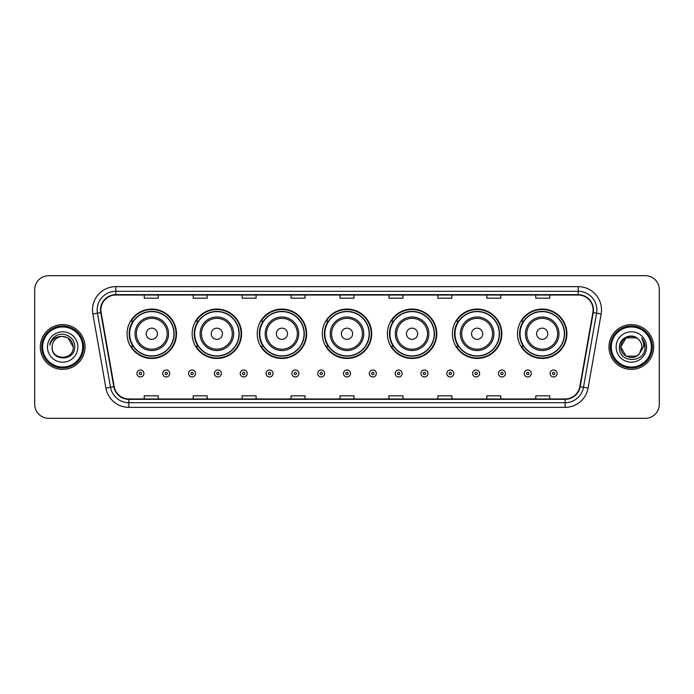 <?xml version="1.0" encoding="UTF-8"?>
<svg xmlns="http://www.w3.org/2000/svg" width="694" height="694" viewBox="0 0 694 694"><rect width="100%" height="100%" fill="white"/><g stroke="black" fill="none" stroke-linecap="round" stroke-linejoin="round"><path stroke-width="1.04" d="M517.507 333.762A24.706 24.706 0 0 0 542.214 358.468A24.706 24.706 0 0 0 566.911 333.762A24.706 24.706 0 0 0 542.214 309.056A24.706 24.706 0 0 0 517.507 333.762M452.436 333.762A24.706 24.706 0 0 0 477.142 358.468A24.706 24.706 0 0 0 501.849 333.762A24.706 24.706 0 0 0 477.142 309.056A24.706 24.706 0 0 0 452.436 333.762M387.365 333.762A24.706 24.706 0 0 0 412.071 358.468A24.706 24.706 0 0 0 436.778 333.762A24.706 24.706 0 0 0 412.071 309.056A24.706 24.706 0 0 0 387.365 333.762M322.294 333.762A24.706 24.706 0 0 0 347 358.468A24.706 24.706 0 0 0 371.706 333.762A24.706 24.706 0 0 0 347 309.056A24.706 24.706 0 0 0 322.294 333.762M257.222 333.762A24.706 24.706 0 0 0 281.929 358.468A24.706 24.706 0 0 0 306.635 333.762A24.706 24.706 0 0 0 281.929 309.056A24.706 24.706 0 0 0 257.222 333.762M192.151 333.762A24.706 24.706 0 0 0 216.858 358.468A24.706 24.706 0 0 0 241.564 333.762A24.706 24.706 0 0 0 216.858 309.056A24.706 24.706 0 0 0 192.151 333.762M127.089 333.762A24.706 24.706 0 0 0 151.786 358.468A24.706 24.706 0 0 0 176.493 333.762A24.706 24.706 0 0 0 151.786 309.056A24.706 24.706 0 0 0 127.089 333.762M133.014 346.349A22.607 22.607 0 0 1 133.014 321.175M198.076 346.349A22.607 22.607 0 0 1 198.076 321.175M263.147 346.349A22.607 22.607 0 0 1 263.147 321.175M328.219 346.349A22.607 22.607 0 0 1 328.219 321.175M393.29 346.349A22.607 22.607 0 0 1 393.29 321.175M458.361 346.349A22.607 22.607 0 0 1 458.361 321.175M523.432 346.349A22.607 22.607 0 0 1 523.432 321.175M34.7 289.667L34.7 404.333A13.984 13.984 0 0 0 48.684 418.317L645.316 418.317A13.984 13.984 0 0 0 659.3 404.333L659.3 289.667A13.984 13.984 0 0 0 645.316 275.683L48.684 275.683A13.984 13.984 0 0 0 34.7 289.667L34.7 404.333M40.295 347A22.373 22.373 0 0 0 62.668 369.373A22.373 22.373 0 0 0 85.041 347A22.373 22.373 0 0 0 62.668 324.627A22.373 22.373 0 0 0 40.295 347A22.373 22.373 0 0 0 62.668 369.373A22.373 22.373 0 0 0 85.041 347A22.373 22.373 0 0 0 62.668 324.627A22.373 22.373 0 0 0 40.295 347M608.959 347A22.373 22.373 0 0 0 631.332 369.373A22.373 22.373 0 0 0 653.705 347A22.373 22.373 0 0 0 631.332 324.627A22.373 22.373 0 0 0 608.959 347A22.373 22.373 0 0 0 631.332 369.373A22.373 22.373 0 0 0 653.705 347A22.373 22.373 0 0 0 631.332 324.627A22.373 22.373 0 0 0 608.959 347M100.89 309.94A14.912 14.912 0 0 1 115.803 295.028L578.197 295.028A14.912 14.912 0 0 1 592.884 312.534L579.82 386.645A14.912 14.912 0 0 1 565.124 398.972L128.876 398.972A14.912 14.912 0 0 1 114.18 386.645L101.116 312.534A14.912 14.912 0 0 1 100.89 309.94M100.517 309.94A15.285 15.285 0 0 0 100.751 312.595L113.816 386.714A15.285 15.285 0 0 0 128.876 399.345L565.124 399.345A15.285 15.285 0 0 0 580.184 386.714L593.249 312.595A15.285 15.285 0 0 0 578.197 294.655L115.803 294.655A15.285 15.285 0 0 0 100.517 309.94M92.857 313.992A23.31 23.31 0 0 1 115.803 286.639L578.197 286.639A23.31 23.31 0 0 1 601.143 313.992L588.078 388.102A23.31 23.31 0 0 1 565.124 407.361L128.876 407.361A23.31 23.31 0 0 1 105.922 388.102L92.857 313.992L97.446 313.185A18.643 18.643 0 0 1 115.803 291.298L578.197 291.298A18.643 18.643 0 0 1 596.554 313.185L583.489 387.295A18.643 18.643 0 0 1 565.124 402.702L128.876 402.702A18.643 18.643 0 0 1 110.511 387.295L97.446 313.185A18.643 18.643 0 0 1 97.16 309.94M645.316 275.683L48.684 275.683M48.684 418.317L645.316 418.317M659.3 404.333L659.3 289.667M340.008 295.028L340.008 298.186L353.992 298.186L353.992 295.028M291.064 295.028L291.064 298.186L305.048 298.186L305.048 295.028M242.119 295.028L242.119 298.186L256.103 298.186L256.103 295.028M193.184 295.028L193.184 298.186L207.168 298.186L207.168 295.028M144.239 295.028L144.239 298.186L158.223 298.186L158.223 295.028M388.952 295.028L388.952 298.186L402.936 298.186L402.936 295.028M437.897 295.028L437.897 298.186L451.881 298.186L451.881 295.028M486.832 295.028L486.832 298.186L500.816 298.186L500.816 295.028M535.777 295.028L535.777 298.186L549.761 298.186L549.761 295.028M353.992 398.972L353.992 395.814L340.008 395.814L340.008 398.972M305.048 398.972L305.048 395.814L291.064 395.814L291.064 398.972M256.103 398.972L256.103 395.814L242.119 395.814L242.119 398.972M207.168 398.972L207.168 395.814L193.184 395.814L193.184 398.972M158.223 398.972L158.223 395.814L144.239 395.814L144.239 398.972M402.936 398.972L402.936 395.814L388.952 395.814L388.952 398.972M451.881 398.972L451.881 395.814L437.897 395.814L437.897 398.972M500.816 398.972L500.816 395.814L486.832 395.814L486.832 398.972M549.761 398.972L549.761 395.814L535.777 395.814L535.777 398.972M82.707 347A20.039 20.039 0 0 0 62.668 326.961A20.039 20.039 0 0 0 42.62 347A20.039 20.039 0 0 0 62.668 367.039A20.039 20.039 0 0 0 82.707 347M83.644 347A20.976 20.976 0 0 0 62.668 326.024A20.976 20.976 0 0 0 41.692 347A20.976 20.976 0 0 0 62.668 367.976A20.976 20.976 0 0 0 83.644 347M62.668 336.46L67.934 337.874L73.208 347C72.575 340.598 69.07 337.084 62.668 336.46L67.934 337.874L73.208 347L67.934 337.874L62.668 336.46L67.934 337.874L73.208 347L67.934 337.874L62.668 336.46L67.934 337.874L73.208 347C73.85 360.594 51.486 360.594 52.128 347C51.148 361.73 75.152 361.392 74.683 347C75.499 336.92 62.408 330.396 54.661 336.685C51.92 338.88 50.28 341.7 49.742 345.152C51.911 338.976 56.214 336.078 62.668 336.46L67.934 337.874L73.208 347C73.85 360.594 51.486 360.594 52.128 347C51.486 360.594 73.85 360.594 73.208 347C73.85 360.594 51.486 360.594 52.128 347C51.486 360.594 73.85 360.594 73.208 347C73.85 360.594 51.486 360.594 52.128 347A10.54 10.54 0 0 1 62.668 336.46L67.934 337.874L73.208 347A10.54 10.54 0 0 0 73.2 346.618M47.47 347A15.199 15.199 0 0 0 62.668 362.199A15.199 15.199 0 0 0 77.867 347A15.199 15.199 0 0 0 62.668 331.801A15.199 15.199 0 0 0 47.47 347M157.382 333.762A5.595 5.595 0 0 0 151.786 328.167A5.595 5.595 0 0 0 146.2 333.762A5.595 5.595 0 0 0 151.786 339.357A5.595 5.595 0 0 0 157.382 333.762M168.573 333.762A16.777 16.777 0 0 0 151.786 316.985A16.777 16.777 0 0 0 135.009 333.762A16.777 16.777 0 0 0 151.786 350.539A16.777 16.777 0 0 0 168.573 333.762A16.777 16.777 0 0 1 151.786 350.539A16.777 16.777 0 0 1 135.009 333.762M173.934 333.762A22.139 22.139 0 0 0 151.786 311.623A22.139 22.139 0 0 0 129.648 333.762A22.139 22.139 0 0 0 151.786 355.901A22.139 22.139 0 0 0 173.934 333.762M176.024 333.762A24.238 24.238 0 0 1 131.071 346.349L133.317 346.349A22.347 22.347 0 0 0 174.142 333.814A22.347 22.347 0 0 0 133.317 321.175L131.071 321.175A24.238 24.238 0 0 1 176.024 333.762M222.453 333.762A5.595 5.595 0 0 0 216.858 328.167A5.595 5.595 0 0 0 211.262 333.762A5.595 5.595 0 0 0 216.858 339.357A5.595 5.595 0 0 0 222.453 333.762M233.644 333.762A16.777 16.777 0 0 0 216.858 316.985A16.777 16.777 0 0 0 200.08 333.762A16.777 16.777 0 0 0 216.858 350.539A16.777 16.777 0 0 0 233.644 333.762A16.777 16.777 0 0 1 216.858 350.539A16.777 16.777 0 0 1 200.08 333.762M238.996 333.762A22.139 22.139 0 0 0 216.858 311.623A22.139 22.139 0 0 0 194.719 333.762A22.139 22.139 0 0 0 216.858 355.901A22.139 22.139 0 0 0 238.996 333.762M241.096 333.762A24.238 24.238 0 0 1 196.142 346.349L198.389 346.349A22.347 22.347 0 0 0 239.204 333.814A22.347 22.347 0 0 0 198.389 321.175L196.142 321.175A24.238 24.238 0 0 1 241.096 333.762M287.524 333.762A5.595 5.595 0 0 0 281.929 328.167A5.595 5.595 0 0 0 276.333 333.762A5.595 5.595 0 0 0 281.929 339.357A5.595 5.595 0 0 0 287.524 333.762M298.706 333.762A16.777 16.777 0 0 0 281.929 316.985A16.777 16.777 0 0 0 265.151 333.762A16.777 16.777 0 0 0 281.929 350.539A16.777 16.777 0 0 0 298.706 333.762A16.777 16.777 0 0 1 281.929 350.539A16.777 16.777 0 0 1 265.151 333.762M304.067 333.762A22.139 22.139 0 0 0 281.929 311.623A22.139 22.139 0 0 0 259.79 333.762A22.139 22.139 0 0 0 281.929 355.901A22.139 22.139 0 0 0 304.067 333.762M306.167 333.762A24.238 24.238 0 0 1 261.213 346.349L263.46 346.349A22.347 22.347 0 0 0 304.276 333.814A22.347 22.347 0 0 0 263.46 321.175L261.213 321.175A24.238 24.238 0 0 1 306.167 333.762M352.595 333.762A5.595 5.595 0 0 0 347 328.167A5.595 5.595 0 0 0 341.405 333.762A5.595 5.595 0 0 0 347 339.357A5.595 5.595 0 0 0 352.595 333.762M363.777 333.762A16.777 16.777 0 0 0 347 316.985A16.777 16.777 0 0 0 330.223 333.762A16.777 16.777 0 0 0 347 350.539A16.777 16.777 0 0 0 363.777 333.762A16.777 16.777 0 0 1 347 350.539A16.777 16.777 0 0 1 330.223 333.762M369.139 333.762A22.139 22.139 0 0 0 347 311.623A22.139 22.139 0 0 0 324.861 333.762A22.139 22.139 0 0 0 347 355.901A22.139 22.139 0 0 0 369.139 333.762M371.238 333.762A24.238 24.238 0 0 1 326.284 346.349L328.531 346.349A22.347 22.347 0 0 0 369.347 333.814A22.347 22.347 0 0 0 328.531 321.175L326.284 321.175A24.238 24.238 0 0 1 371.238 333.762M417.667 333.762A5.595 5.595 0 0 0 412.071 328.167A5.595 5.595 0 0 0 406.476 333.762A5.595 5.595 0 0 0 412.071 339.357A5.595 5.595 0 0 0 417.667 333.762M428.849 333.762A16.777 16.777 0 0 0 412.071 316.985A16.777 16.777 0 0 0 395.294 333.762A16.777 16.777 0 0 0 412.071 350.539A16.777 16.777 0 0 0 428.849 333.762A16.777 16.777 0 0 1 412.071 350.539A16.777 16.777 0 0 1 395.294 333.762M434.21 333.762A22.139 22.139 0 0 0 412.071 311.623A22.139 22.139 0 0 0 389.933 333.762A22.139 22.139 0 0 0 412.071 355.901A22.139 22.139 0 0 0 434.21 333.762M436.309 333.762A24.238 24.238 0 0 1 391.355 346.349L393.602 346.349A22.347 22.347 0 0 0 434.418 333.814A22.347 22.347 0 0 0 393.602 321.175L391.355 321.175A24.238 24.238 0 0 1 436.309 333.762M482.738 333.762A5.595 5.595 0 0 0 477.142 328.167A5.595 5.595 0 0 0 471.547 333.762A5.595 5.595 0 0 0 477.142 339.357A5.595 5.595 0 0 0 482.738 333.762M493.92 333.762A16.777 16.777 0 0 0 477.142 316.985A16.777 16.777 0 0 0 460.356 333.762A16.777 16.777 0 0 0 477.142 350.539A16.777 16.777 0 0 0 493.92 333.762A16.777 16.777 0 0 1 477.142 350.539A16.777 16.777 0 0 1 460.356 333.762M499.281 333.762A22.139 22.139 0 0 0 477.142 311.623A22.139 22.139 0 0 0 455.004 333.762A22.139 22.139 0 0 0 477.142 355.901A22.139 22.139 0 0 0 499.281 333.762M501.38 333.762A24.238 24.238 0 0 1 456.426 346.349L458.673 346.349A22.347 22.347 0 0 0 499.489 333.814A22.347 22.347 0 0 0 458.673 321.175L456.426 321.175A24.238 24.238 0 0 1 501.38 333.762M547.8 333.762A5.595 5.595 0 0 0 542.214 328.167A5.595 5.595 0 0 0 536.618 333.762A5.595 5.595 0 0 0 542.214 339.357A5.595 5.595 0 0 0 547.8 333.762M558.991 333.762A16.777 16.777 0 0 0 542.214 316.985A16.777 16.777 0 0 0 525.427 333.762A16.777 16.777 0 0 0 542.214 350.539A16.777 16.777 0 0 0 558.991 333.762A16.777 16.777 0 0 1 542.214 350.539A16.777 16.777 0 0 1 525.427 333.762M564.352 333.762A22.139 22.139 0 0 0 542.214 311.623A22.139 22.139 0 0 0 520.066 333.762A22.139 22.139 0 0 0 542.214 355.901A22.139 22.139 0 0 0 564.352 333.762M566.451 333.762A24.238 24.238 0 0 1 521.498 346.349L523.744 346.349A22.347 22.347 0 0 0 564.56 333.814A22.347 22.347 0 0 0 523.744 321.175L521.498 321.175A24.238 24.238 0 0 1 566.451 333.762M636.598 356.126A10.54 10.54 0 0 0 639.443 353.723L636.598 356.126L626.066 356.126L620.792 347L626.066 337.874L636.598 337.874L638.237 339.036C631.766 332.261 619.317 337.848 619.438 347C618.25 363.266 644.622 363.691 645.056 347.789L645.073 347C645.038 343.547 643.885 340.511 641.62 337.891C643.347 340.719 643.945 343.756 643.442 347L639.235 353.975C633.535 361.279 620.254 356.369 620.792 347L626.066 356.126L636.598 356.126L639.443 353.723L637.083 355.831M651.38 347A20.039 20.039 0 0 0 631.332 326.961A20.039 20.039 0 0 0 611.293 347A20.039 20.039 0 0 0 631.332 367.039A20.039 20.039 0 0 0 651.38 347M652.308 347A20.976 20.976 0 0 0 631.332 326.024A20.976 20.976 0 0 0 610.356 347A20.976 20.976 0 0 0 631.332 367.976A20.976 20.976 0 0 0 652.308 347M639.443 353.723L641.872 347C641.811 343.825 640.597 341.17 638.237 339.036M616.133 347A15.199 15.199 0 0 0 631.332 362.199A15.199 15.199 0 0 0 646.53 347A15.199 15.199 0 0 0 631.332 331.801A15.199 15.199 0 0 0 616.133 347M636.598 337.874A10.54 10.54 0 0 0 620.792 347M641.724 338.013L645.064 347.399M641.62 337.891L644.37 342.654M136.918 373.476A3.496 3.496 0 0 1 140.414 369.98A3.496 3.496 0 0 1 143.91 373.476A3.496 3.496 0 0 1 140.414 376.972A3.496 3.496 0 0 1 136.918 373.476A3.496 3.496 0 0 0 140.414 376.972A3.496 3.496 0 0 0 143.91 373.476M162.743 373.476A3.496 3.496 0 0 1 166.239 369.98A3.496 3.496 0 0 1 169.735 373.476A3.496 3.496 0 0 1 166.239 376.972A3.496 3.496 0 0 1 162.743 373.476A3.496 3.496 0 0 0 166.239 376.972A3.496 3.496 0 0 0 169.735 373.476M188.568 373.476A3.496 3.496 0 0 1 192.065 369.98A3.496 3.496 0 0 1 195.561 373.476A3.496 3.496 0 0 1 192.065 376.972A3.496 3.496 0 0 1 188.568 373.476A3.496 3.496 0 0 0 192.065 376.972A3.496 3.496 0 0 0 195.561 373.476M214.385 373.476A3.496 3.496 0 0 1 217.881 369.98A3.496 3.496 0 0 1 221.377 373.476A3.496 3.496 0 0 1 217.881 376.972A3.496 3.496 0 0 1 214.385 373.476A3.496 3.496 0 0 0 217.881 376.972A3.496 3.496 0 0 0 221.377 373.476M240.211 373.476A3.496 3.496 0 0 1 243.707 369.98A3.496 3.496 0 0 1 247.203 373.476A3.496 3.496 0 0 1 243.707 376.972A3.496 3.496 0 0 1 240.211 373.476A3.496 3.496 0 0 0 243.707 376.972A3.496 3.496 0 0 0 247.203 373.476M266.036 373.476A3.496 3.496 0 0 1 269.532 369.98A3.496 3.496 0 0 1 273.028 373.476A3.496 3.496 0 0 1 269.532 376.972A3.496 3.496 0 0 1 266.036 373.476A3.496 3.496 0 0 0 269.532 376.972A3.496 3.496 0 0 0 273.028 373.476M291.862 373.476A3.496 3.496 0 0 1 295.358 369.98A3.496 3.496 0 0 1 298.854 373.476A3.496 3.496 0 0 1 295.358 376.972A3.496 3.496 0 0 1 291.862 373.476A3.496 3.496 0 0 0 295.358 376.972A3.496 3.496 0 0 0 298.854 373.476M317.678 373.476A3.496 3.496 0 0 1 321.175 369.98A3.496 3.496 0 0 1 324.671 373.476A3.496 3.496 0 0 1 321.175 376.972A3.496 3.496 0 0 1 317.678 373.476A3.496 3.496 0 0 0 321.175 376.972A3.496 3.496 0 0 0 324.671 373.476M343.504 373.476A3.496 3.496 0 0 1 347 369.98A3.496 3.496 0 0 1 350.496 373.476A3.496 3.496 0 0 1 347 376.972A3.496 3.496 0 0 1 343.504 373.476A3.496 3.496 0 0 0 347 376.972A3.496 3.496 0 0 0 350.496 373.476M369.329 373.476A3.496 3.496 0 0 1 372.825 369.98A3.496 3.496 0 0 1 376.322 373.476A3.496 3.496 0 0 1 372.825 376.972A3.496 3.496 0 0 1 369.329 373.476A3.496 3.496 0 0 0 372.825 376.972A3.496 3.496 0 0 0 376.322 373.476M395.146 373.476A3.496 3.496 0 0 1 398.642 369.98A3.496 3.496 0 0 1 402.138 373.476A3.496 3.496 0 0 1 398.642 376.972A3.496 3.496 0 0 1 395.146 373.476A3.496 3.496 0 0 0 398.642 376.972A3.496 3.496 0 0 0 402.138 373.476M420.972 373.476A3.496 3.496 0 0 1 424.468 369.98A3.496 3.496 0 0 1 427.964 373.476A3.496 3.496 0 0 1 424.468 376.972A3.496 3.496 0 0 1 420.972 373.476A3.496 3.496 0 0 0 424.468 376.972A3.496 3.496 0 0 0 427.964 373.476M446.797 373.476A3.496 3.496 0 0 1 450.293 369.98A3.496 3.496 0 0 1 453.789 373.476A3.496 3.496 0 0 1 450.293 376.972A3.496 3.496 0 0 1 446.797 373.476A3.496 3.496 0 0 0 450.293 376.972A3.496 3.496 0 0 0 453.789 373.476M472.623 373.476A3.496 3.496 0 0 1 476.119 369.98A3.496 3.496 0 0 1 479.615 373.476A3.496 3.496 0 0 1 476.119 376.972A3.496 3.496 0 0 1 472.623 373.476A3.496 3.496 0 0 0 476.119 376.972A3.496 3.496 0 0 0 479.615 373.476M498.439 373.476A3.496 3.496 0 0 1 501.936 369.98A3.496 3.496 0 0 1 505.432 373.476A3.496 3.496 0 0 1 501.936 376.972A3.496 3.496 0 0 1 498.439 373.476A3.496 3.496 0 0 0 501.936 376.972A3.496 3.496 0 0 0 505.432 373.476M524.265 373.476A3.496 3.496 0 0 1 527.761 369.98A3.496 3.496 0 0 1 531.257 373.476A3.496 3.496 0 0 1 527.761 376.972A3.496 3.496 0 0 1 524.265 373.476A3.496 3.496 0 0 0 527.761 376.972A3.496 3.496 0 0 0 531.257 373.476M550.09 373.476A3.496 3.496 0 0 1 553.586 369.98A3.496 3.496 0 0 1 557.082 373.476A3.496 3.496 0 0 1 553.586 376.972A3.496 3.496 0 0 1 550.09 373.476A3.496 3.496 0 0 0 553.586 376.972A3.496 3.496 0 0 0 557.082 373.476M578.197 286.639L578.197 294.655M97.446 313.185L100.751 312.595M128.876 407.361L128.876 399.345M565.124 399.345L565.124 407.361M580.184 386.714L588.078 388.102M105.922 388.102L113.816 386.714M593.249 312.595L601.143 313.992M115.803 286.639L115.803 294.655M167.202 333.762A15.415 15.415 0 0 0 151.786 318.346A15.415 15.415 0 0 0 136.371 333.762A15.415 15.415 0 0 0 151.786 349.177A15.415 15.415 0 0 0 167.202 333.762M232.273 333.762A15.415 15.415 0 0 0 216.858 318.346A15.415 15.415 0 0 0 201.442 333.762A15.415 15.415 0 0 0 216.858 349.177A15.415 15.415 0 0 0 232.273 333.762M297.344 333.762A15.415 15.415 0 0 0 281.929 318.346A15.415 15.415 0 0 0 266.513 333.762A15.415 15.415 0 0 0 281.929 349.177A15.415 15.415 0 0 0 297.344 333.762M362.415 333.762A15.415 15.415 0 0 0 347 318.346A15.415 15.415 0 0 0 331.585 333.762A15.415 15.415 0 0 0 347 349.177A15.415 15.415 0 0 0 362.415 333.762M427.487 333.762A15.415 15.415 0 0 0 412.071 318.346A15.415 15.415 0 0 0 396.656 333.762A15.415 15.415 0 0 0 412.071 349.177A15.415 15.415 0 0 0 427.487 333.762M492.558 333.762A15.415 15.415 0 0 0 477.142 318.346A15.415 15.415 0 0 0 461.727 333.762A15.415 15.415 0 0 0 477.142 349.177A15.415 15.415 0 0 0 492.558 333.762M557.629 333.762A15.415 15.415 0 0 0 542.214 318.346A15.415 15.415 0 0 0 526.798 333.762A15.415 15.415 0 0 0 542.214 349.177A15.415 15.415 0 0 0 557.629 333.762M141.585 373.476A1.162 1.162 0 0 0 140.414 372.314A1.162 1.162 0 0 0 139.251 373.476A1.162 1.162 0 0 0 140.414 374.639A1.162 1.162 0 0 0 141.585 373.476M167.401 373.476A1.162 1.162 0 0 0 166.239 372.314A1.162 1.162 0 0 0 165.077 373.476A1.162 1.162 0 0 0 166.239 374.639A1.162 1.162 0 0 0 167.401 373.476M193.227 373.476A1.162 1.162 0 0 0 192.065 372.314A1.162 1.162 0 0 0 190.893 373.476A1.162 1.162 0 0 0 192.065 374.639A1.162 1.162 0 0 0 193.227 373.476M219.052 373.476A1.162 1.162 0 0 0 217.881 372.314A1.162 1.162 0 0 0 216.719 373.476A1.162 1.162 0 0 0 217.881 374.639A1.162 1.162 0 0 0 219.052 373.476M244.869 373.476A1.162 1.162 0 0 0 243.707 372.314A1.162 1.162 0 0 0 242.544 373.476A1.162 1.162 0 0 0 243.707 374.639A1.162 1.162 0 0 0 244.869 373.476M270.695 373.476A1.162 1.162 0 0 0 269.532 372.314A1.162 1.162 0 0 0 268.37 373.476A1.162 1.162 0 0 0 269.532 374.639A1.162 1.162 0 0 0 270.695 373.476M296.52 373.476A1.162 1.162 0 0 0 295.358 372.314A1.162 1.162 0 0 0 294.187 373.476A1.162 1.162 0 0 0 295.358 374.639A1.162 1.162 0 0 0 296.52 373.476M322.346 373.476A1.162 1.162 0 0 0 321.175 372.314A1.162 1.162 0 0 0 320.012 373.476A1.162 1.162 0 0 0 321.175 374.639A1.162 1.162 0 0 0 322.346 373.476M348.162 373.476A1.162 1.162 0 0 0 347 372.314A1.162 1.162 0 0 0 345.838 373.476A1.162 1.162 0 0 0 347 374.639A1.162 1.162 0 0 0 348.162 373.476M373.988 373.476A1.162 1.162 0 0 0 372.825 372.314A1.162 1.162 0 0 0 371.654 373.476A1.162 1.162 0 0 0 372.825 374.639A1.162 1.162 0 0 0 373.988 373.476M399.813 373.476A1.162 1.162 0 0 0 398.642 372.314A1.162 1.162 0 0 0 397.48 373.476A1.162 1.162 0 0 0 398.642 374.639A1.162 1.162 0 0 0 399.813 373.476M425.63 373.476A1.162 1.162 0 0 0 424.468 372.314A1.162 1.162 0 0 0 423.305 373.476A1.162 1.162 0 0 0 424.468 374.639A1.162 1.162 0 0 0 425.63 373.476M451.456 373.476A1.162 1.162 0 0 0 450.293 372.314A1.162 1.162 0 0 0 449.131 373.476A1.162 1.162 0 0 0 450.293 374.639A1.162 1.162 0 0 0 451.456 373.476M477.281 373.476A1.162 1.162 0 0 0 476.119 372.314A1.162 1.162 0 0 0 474.948 373.476A1.162 1.162 0 0 0 476.119 374.639A1.162 1.162 0 0 0 477.281 373.476M503.107 373.476A1.162 1.162 0 0 0 501.936 372.314A1.162 1.162 0 0 0 500.773 373.476A1.162 1.162 0 0 0 501.936 374.639A1.162 1.162 0 0 0 503.107 373.476M528.923 373.476A1.162 1.162 0 0 0 527.761 372.314A1.162 1.162 0 0 0 526.599 373.476A1.162 1.162 0 0 0 527.761 374.639A1.162 1.162 0 0 0 528.923 373.476M554.749 373.476A1.162 1.162 0 0 0 553.586 372.314A1.162 1.162 0 0 0 552.415 373.476A1.162 1.162 0 0 0 553.586 374.639A1.162 1.162 0 0 0 554.749 373.476"/></g></svg>
